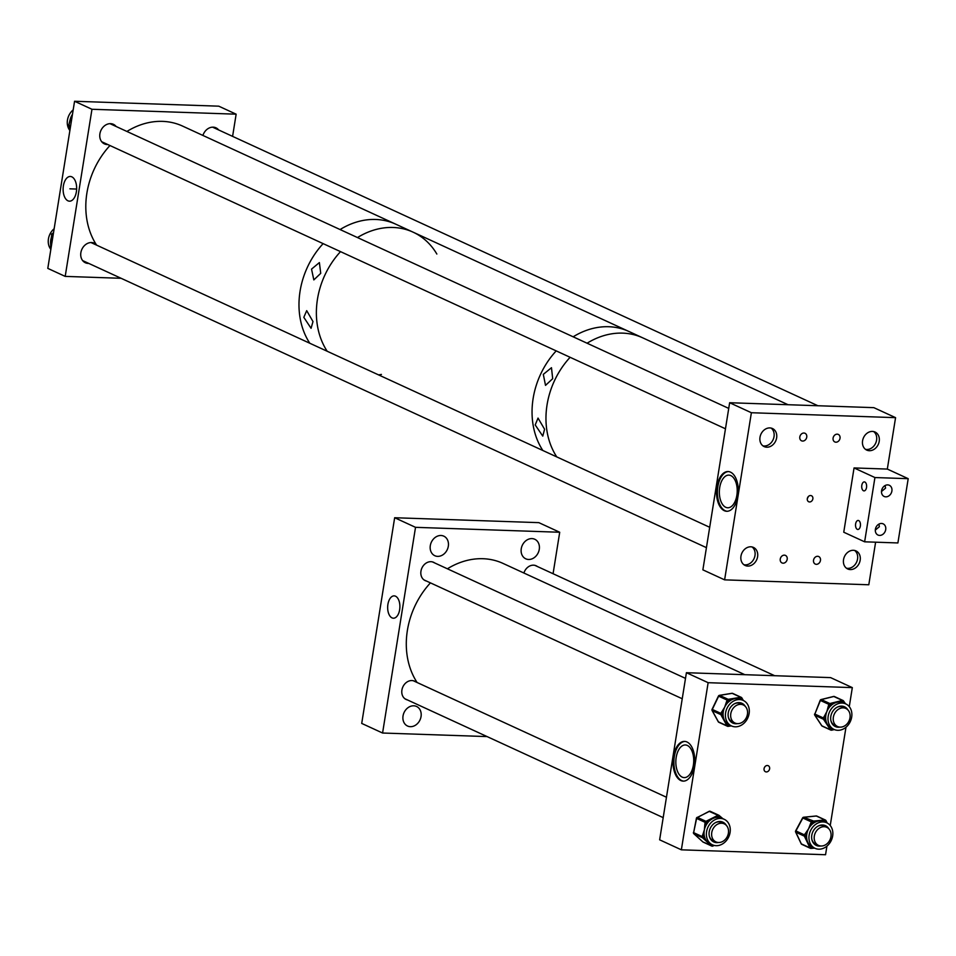 <?xml version="1.0" encoding="UTF-8"?>
<svg xmlns="http://www.w3.org/2000/svg" width="956" height="956" viewBox="0 0 956 956"><rect width="100%" height="100%" fill="white"/><g stroke="black" fill="none" stroke-linecap="round" stroke-linejoin="round"><path stroke-width="1.43" d="M399.644 609.749A11.173 6.106 -88 0 0 394.362 595.887A11.173 6.106 -88 0 0 387.909 604.347A11.173 6.106 -88 0 0 393.609 618.209A11.173 6.106 -88 0 0 399.644 609.749M413.709 705.803A10.767 8.783 -65.3 0 1 416.541 706.46A10.767 8.783 -65.3 0 1 420.652 718.255A10.767 8.783 -65.3 0 1 410.363 726.68A10.767 8.783 -65.3 0 1 407.543 726.022A10.767 8.783 -65.3 0 1 403.432 714.228A10.767 8.783 -65.3 0 1 413.709 705.803M426.436 581.033A10.074 8.222 -65.3 0 1 425.169 580.603A10.074 8.222 -65.3 0 1 421.333 569.561A10.074 8.222 -65.3 0 1 430.953 561.686A10.074 8.222 -65.3 0 1 433.594 562.307A10.074 8.222 -65.3 0 1 434.753 562.976M440.991 535.491A10.767 8.783 -65.3 0 1 443.811 536.161A10.767 8.783 -65.3 0 1 447.922 547.943A10.767 8.783 -65.3 0 1 437.645 556.368A10.767 8.783 -65.3 0 1 434.813 555.711A10.767 8.783 -65.3 0 1 430.702 543.916A10.767 8.783 -65.3 0 1 440.991 535.491M523.912 573.026A10.074 8.222 -65.3 0 1 533.52 565.175A10.074 8.222 -65.3 0 1 536.173 565.797A10.074 8.222 -65.3 0 1 537.32 566.478M531.93 538.598A10.767 8.783 -65.3 0 1 534.763 539.256A10.767 8.783 -65.3 0 1 538.873 551.05A10.767 8.783 -65.3 0 1 528.596 559.475A10.767 8.783 -65.3 0 1 525.764 558.806A10.767 8.783 -65.3 0 1 521.653 547.011A10.767 8.783 -65.3 0 1 531.93 538.598M407.399 699.912A10.074 8.222 -65.3 0 1 406.133 699.481A10.074 8.222 -65.3 0 1 402.285 688.44A10.074 8.222 -65.3 0 1 411.905 680.553A10.074 8.222 -65.3 0 1 414.557 681.174A10.074 8.222 -65.3 0 1 415.705 681.855M487.094 736.586L382.579 733.025L361.715 723.417L394.661 517.734L538.849 522.645L559.714 532.253L553.07 573.731M382.579 733.025L415.525 527.33L394.661 517.734M415.525 527.33L559.714 532.253M543.307 374.37L545.518 385.376L552.688 378.684L551.481 367.702L543.307 374.37M535.205 424.918L542.769 436.115L544.585 429.244L538.025 418.083L535.205 424.918M608.757 326.725A76.205 62.2 114.7 0 0 573.158 336.811A76.205 62.2 -65.3 0 1 628.773 331.421A76.205 62.2 114.7 0 0 608.757 326.725M556.201 350.888A76.205 62.2 114.7 0 0 542.853 450.503A76.205 62.2 -65.3 0 1 556.201 350.888M622.667 333.13A76.205 62.2 114.7 0 0 587.08 343.216A76.205 62.2 -65.3 0 1 619.93 333.106A76.205 62.2 -65.3 0 1 642.683 337.827A76.205 62.2 114.7 0 0 622.667 333.13M570.111 357.293A76.205 62.2 114.7 0 0 556.774 456.908A76.205 62.2 -65.3 0 1 570.111 357.293M311.536 269.114L313.831 279.905L320.726 273.344L319.388 262.589L311.536 269.114M303.817 317.344L311.07 328.302L312.994 321.575L306.697 310.652L303.817 317.344M393.071 227.48A76.205 62.2 114.7 0 0 357.484 237.554A76.205 62.2 -65.3 0 1 413.1 232.165A76.205 62.2 114.7 0 0 393.071 227.48M340.527 251.631A76.205 62.2 114.7 0 0 327.179 351.246A76.205 62.2 -65.3 0 1 340.527 251.631M375.684 219.474A76.205 62.2 114.7 0 0 340.085 229.548A76.205 62.2 -65.3 0 1 395.7 224.158A76.205 62.2 114.7 0 0 375.684 219.474M323.128 243.625A76.205 62.2 114.7 0 0 309.792 343.24A76.205 62.2 -65.3 0 1 299.12 309.517A76.205 62.2 -65.3 0 1 323.128 243.625M378.54 374.883A76.205 62.2 114.7 0 0 381.432 374.429M436.844 254.033A76.205 62.2 114.7 0 0 413.1 232.165L182.524 126.061A76.205 62.2 -65.3 0 0 126.921 131.45M63.395 185.846A12.356 6.764 -88 0 0 69.752 201.178A12.356 6.764 -88 0 0 76.372 191.809A12.356 6.764 -88 0 0 70.589 176.49A12.356 6.764 -88 0 0 63.395 185.846M116.118 126.479A10.767 8.783 114.7 0 0 113.406 124.328A10.767 8.783 114.7 0 0 110.573 123.659A10.767 8.783 114.7 0 0 100.296 132.083A10.767 8.783 114.7 0 0 104.407 143.878A10.767 8.783 114.7 0 0 107.239 144.547A10.767 8.783 114.7 0 0 107.813 144.535M96.078 244.306A10.767 8.783 114.7 0 0 94.369 243.194A10.767 8.783 114.7 0 0 91.537 242.537A10.767 8.783 114.7 0 0 81.26 250.962A10.767 8.783 114.7 0 0 85.371 262.757A10.767 8.783 114.7 0 0 88.191 263.414A10.767 8.783 114.7 0 0 88.765 263.414M218.685 129.98A10.767 8.783 114.7 0 0 215.972 127.829A10.767 8.783 114.7 0 0 213.152 127.16A10.767 8.783 114.7 0 0 202.911 135.441M65.199 276.392L91.967 109.271L74.568 101.264L47.8 268.385L65.199 276.392L121.113 278.292M91.967 109.271L236.144 114.182L232.595 136.373M74.568 101.264L218.757 106.176L236.144 114.182M50.752 249.241A14.053 11.46 -65.3 0 1 54.145 228.747M50.979 245.943A14.053 11.46 -65.3 0 1 50.632 243.935A14.053 11.46 -65.3 0 1 50.584 241.725A14.053 11.46 -65.3 0 1 50.919 239.155A14.053 11.46 -65.3 0 1 51.505 237.088M51.588 235.929L50.584 241.725L51.003 247.437M50.919 239.155L51.564 236.287M69.884 130.494A14.053 11.46 -65.3 0 1 72.297 110.669A14.053 11.46 -65.3 0 1 73.194 109.868M69.633 122.619A14.053 11.46 -65.3 0 1 69.955 120.337A14.053 11.46 -65.3 0 1 70.696 117.815A14.053 11.46 -65.3 0 1 71.855 115.365A14.053 11.46 -65.3 0 1 72.465 114.362M72.381 114.959L70.696 117.815L69.298 123.623M69.346 126.873A1.326 0.693 -35.3 0 0 69.418 127.076A1.326 0.693 -35.3 0 0 69.573 127.208L70.254 128.224M70.23 128.331L68.724 126.108A1.326 0.693 -35.3 0 0 68.892 126.24L69.573 127.208M673.454 756.459A19.885 10.874 92 0 1 684.568 741.39A19.885 10.874 92 0 1 694.319 766.055A19.885 10.874 92 0 1 683.205 781.124A19.885 10.874 92 0 1 673.454 756.459A19.885 10.874 92 0 1 684.568 741.39A19.885 10.874 92 0 1 694.319 766.055A19.885 10.874 92 0 1 683.205 781.124A19.885 10.874 92 0 1 673.454 756.459M685.01 741.426A19.885 10.874 -88 0 0 674.338 756.483A19.885 10.874 -88 0 0 683.66 781.124A19.885 10.874 -88 0 1 674.338 756.483A19.885 10.874 -88 0 1 685.01 741.426M764.788 766.903L764.179 768.158L764.788 766.903M767.357 765.505A3.31 2.701 -65.3 0 1 768.23 765.708A3.31 2.701 -65.3 0 1 769.496 769.341A3.31 2.701 -65.3 0 1 766.33 771.934A3.31 2.701 -65.3 0 1 765.457 771.731A3.31 2.701 -65.3 0 1 764.191 768.098A3.31 2.701 -65.3 0 1 767.357 765.505A3.31 2.701 -65.3 0 1 768.23 765.708A3.31 2.701 -65.3 0 1 769.496 769.341A3.31 2.701 -65.3 0 1 766.33 771.934A3.31 2.701 -65.3 0 1 765.457 771.731A3.31 2.701 -65.3 0 1 764.191 768.098A3.31 2.701 -65.3 0 1 767.357 765.505M693.351 765.23A16.324 8.927 -88 0 0 685.332 744.963A16.324 8.927 -88 0 0 676.203 757.343A16.324 8.927 -88 0 0 684.221 777.61A16.324 8.927 -88 0 0 693.351 765.23A16.324 8.927 -88 0 0 685.332 744.963A16.324 8.927 -88 0 0 676.203 757.343A16.324 8.927 -88 0 0 684.221 777.61A16.324 8.927 -88 0 0 693.351 765.23M830.597 677.613L852.322 687.615L849.275 706.639L852.322 687.615L708.133 682.692L852.322 687.615L830.597 677.613L686.408 672.701L708.133 682.692L681.365 849.824L825.554 854.736L826.928 846.132L825.554 854.736L681.365 849.824L708.133 682.692L686.408 672.701L830.597 677.613M830.238 825.506L845.976 727.253L830.238 825.506M659.64 839.822L681.365 849.824L659.64 839.822L686.408 672.701L659.64 839.822M731.292 725.855A14.053 11.46 114.7 0 0 731.495 725.951A14.053 11.46 114.7 0 0 747.723 718.099A14.053 11.46 114.7 0 0 743.445 700.521A14.053 11.46 114.7 0 0 743.242 700.425A14.053 11.46 114.7 0 0 727.014 708.265A14.053 11.46 114.7 0 0 731.292 725.855L729.571 726.046M741.103 699.445A14.053 11.46 114.7 0 0 740.9 699.35A14.053 11.46 114.7 0 0 740.207 699.063A14.053 11.46 114.7 0 0 735.14 698.621A14.053 11.46 114.7 0 0 730.061 700.724A14.053 11.46 114.7 0 0 728.281 702.17A14.053 11.46 114.7 0 0 724.732 707.07A14.053 11.46 114.7 0 0 723.13 712.913A14.053 11.46 114.7 0 0 723.106 715.219A14.053 11.46 114.7 0 0 724.612 720.549A14.053 11.46 114.7 0 0 728.09 724.301A14.053 11.46 114.7 0 0 728.95 724.779A14.053 11.46 114.7 0 0 729.153 724.875A14.053 11.46 114.7 0 0 729.368 724.959M732.38 722.867A10.898 8.891 114.7 0 0 735.762 723.322M744.031 705.373A10.898 8.891 114.7 0 0 741.486 703.102M745.322 706.436A10.898 8.891 114.7 0 0 742.083 703.365A10.898 8.891 114.7 0 0 741.928 703.293A10.898 8.891 114.7 0 0 729.332 709.376A10.898 8.891 114.7 0 0 732.655 723.011A10.898 8.891 114.7 0 0 732.81 723.083A10.898 8.891 114.7 0 0 737.411 723.62M728.364 717.263A10.074 8.222 114.7 0 0 732.141 721.864A10.074 8.222 114.7 0 0 732.284 721.935A10.074 8.222 114.7 0 0 733.551 722.366M741.856 704.309A10.074 8.222 114.7 0 0 740.852 703.7A10.074 8.222 114.7 0 0 740.709 703.64A10.074 8.222 114.7 0 0 734.614 703.7M729.38 699.135L739.514 697.462A1.326 0.669 80.7 0 1 740.207 699.063L741.39 698.86A1.326 0.657 -28.8 0 0 741.856 697.904A1.326 0.657 -28.8 0 0 741.677 697.749A1.326 1.087 -65.3 0 0 741.27 697.354A1.326 1.087 -65.3 0 1 741.27 697.354A1.326 1.087 -65.3 0 0 740.697 697.271L732.141 693.339L719.641 695.382L728.197 699.326L729.38 699.135A1.326 0.669 -99.3 0 1 730.061 700.724L728.281 702.17L726.62 701.369L727.217 700.127L718.661 696.183L712.304 709.424L720.86 713.367L724.732 707.07L726.62 701.369M742.477 699.195L743.23 700.413M726.417 724.768L721.433 715.697A1.326 0.657 -28.8 0 0 723.106 715.219L720.86 713.367A1.326 1.087 -65.3 0 0 720.848 714.634L712.292 710.702L718.434 721.888L726.99 725.831L726.417 724.768A1.326 0.657 151.2 0 0 728.09 724.301L728.675 725.353L729.798 725.174M728.4 726.237L729.153 726.118A1.326 0.669 -99.3 0 0 729.38 726.142L729.38 726.142A1.326 0.669 -99.3 0 0 729.858 725.198M721.433 715.697L720.848 714.634A1.326 0.657 151.2 0 0 722.521 714.168L723.13 712.913L721.457 712.112M742.035 699.864A1.326 0.657 -28.8 0 0 742.43 698.967L742.43 698.967A1.326 0.657 -28.8 0 0 742.25 698.812L741.892 698.143M721.183 818.479A14.053 11.46 114.7 0 0 707.213 829.043A14.053 11.46 114.7 0 0 712.459 844.817A14.053 11.46 114.7 0 0 715.47 845.642A14.053 11.46 114.7 0 0 729.44 835.078A14.053 11.46 114.7 0 0 724.206 819.292A14.053 11.46 114.7 0 0 721.183 818.479M724.206 819.292L721.864 818.217A14.053 11.46 114.7 0 0 719.832 817.547A14.053 11.46 114.7 0 0 718.84 817.404A14.053 11.46 114.7 0 0 717.837 817.344A14.053 11.46 114.7 0 0 712.662 818.623A14.053 11.46 114.7 0 0 708.097 822.232A14.053 11.46 114.7 0 0 706.687 824.156A14.053 11.46 114.7 0 0 704.381 829.796A14.053 11.46 114.7 0 0 704.261 835.663A14.053 11.46 114.7 0 0 704.835 837.779A14.053 11.46 114.7 0 0 707.715 842.152A14.053 11.46 114.7 0 0 710.117 843.742L712.459 844.817M713.343 841.734A10.898 8.891 114.7 0 0 715.243 842.188A10.898 8.891 114.7 0 0 716.725 842.2M724.983 824.239A10.898 8.891 114.7 0 0 722.437 821.981M726.285 825.303A10.898 8.891 114.7 0 0 722.879 822.16A10.898 8.891 114.7 0 0 720.537 821.527A10.898 8.891 114.7 0 0 709.711 829.712A10.898 8.891 114.7 0 0 713.774 841.949A10.898 8.891 114.7 0 0 716.116 842.595A10.898 8.891 114.7 0 0 718.374 842.499M722.82 823.188A10.074 8.222 114.7 0 0 721.672 822.507A10.074 8.222 114.7 0 0 719.51 821.921A10.074 8.222 114.7 0 0 715.566 822.566M707.093 820.75L716.833 815.862L717.837 817.344L718.972 816.783A1.326 0.741 -47.8 0 0 719.067 815.408A1.326 1.087 -65.3 0 0 718.553 815.181L710.499 811.465A1.326 1.087 114.7 0 0 709.412 811.357L697.402 817.38L705.958 821.323L707.093 820.75L708.097 822.232L706.687 824.156L704.895 823.713L705.181 822.375L696.613 818.432L693.626 832.64L702.194 836.584L704.381 829.796L704.895 823.713M720.107 816.352L722.891 818.695L720.023 816.245A1.326 0.741 -47.8 0 0 719.916 816.173L719.247 815.576M710.678 845.14L703.353 838.52A1.326 0.741 -47.8 0 0 704.835 837.779L702.194 836.584A1.326 1.087 -65.3 0 0 702.505 837.743L693.948 833.811L702.971 841.985L710.678 845.14A1.326 0.741 132.2 0 0 711.993 844.602M709.328 836.142A10.074 8.222 114.7 0 0 713.248 840.802A10.074 8.222 114.7 0 0 714.514 841.244M703.353 838.52L702.505 837.743A1.326 0.741 132.2 0 0 703.975 837.014L704.261 835.663L702.469 835.233M716.833 815.862L717.968 815.289L719.832 817.547A1.326 0.741 -47.8 0 0 720.023 816.245L719.175 815.48A1.326 1.326 0 0 0 718.84 815.253L710.272 811.321A1.326 1.326 0 0 0 709.125 811.333L708.982 811.572M827.549 823.2A14.053 11.46 114.7 0 0 826.773 822.793A14.053 11.46 114.7 0 0 810.712 830.286A14.053 11.46 114.7 0 0 814.249 847.912A14.053 11.46 114.7 0 0 815.026 848.319A14.053 11.46 114.7 0 0 831.087 840.826A14.053 11.46 114.7 0 0 827.549 823.2M826.773 822.793L824.431 821.718A14.053 11.46 114.7 0 0 824.335 821.67A14.053 11.46 114.7 0 0 819.352 820.905A14.053 11.46 114.7 0 0 814.213 822.686A14.053 11.46 114.7 0 0 812.373 824.036A14.053 11.46 114.7 0 0 808.621 828.733A14.053 11.46 114.7 0 0 806.745 834.516A14.053 11.46 114.7 0 0 806.601 836.835A14.053 11.46 114.7 0 0 807.832 842.308A14.053 11.46 114.7 0 0 811.082 846.299A14.053 11.46 114.7 0 0 811.907 846.837A14.053 11.46 114.7 0 0 812.684 847.243A14.053 11.46 114.7 0 0 812.791 847.291A1.326 0.693 -95.7 0 1 812.23 848.283L812.23 848.283A1.326 0.693 -95.7 0 1 812.014 848.247L811.238 848.331M815.91 845.235A10.898 8.891 114.7 0 0 819.292 845.702M827.561 827.741A10.898 8.891 114.7 0 0 825.183 825.566A10.898 8.891 114.7 0 0 825.016 825.47M828.852 828.804A10.898 8.891 114.7 0 0 826.056 825.972A10.898 8.891 114.7 0 0 825.446 825.661A10.898 8.891 114.7 0 0 812.994 831.469A10.898 8.891 114.7 0 0 815.743 845.14A10.898 8.891 114.7 0 0 816.34 845.451A10.898 8.891 114.7 0 0 820.941 845.988M811.895 839.631A10.074 8.222 114.7 0 0 815.265 844.017A10.074 8.222 114.7 0 0 815.815 844.303A10.074 8.222 114.7 0 0 817.081 844.745M825.387 826.677A10.074 8.222 114.7 0 0 824.789 826.295A10.074 8.222 114.7 0 0 824.239 826.008A10.074 8.222 114.7 0 0 818.145 826.068M813.592 821.085L823.713 820.069A1.326 0.693 84.3 0 1 824.335 821.67L825.518 821.551A1.326 0.633 -25.3 0 0 826.02 820.666A1.326 0.633 -25.3 0 0 825.829 820.499A1.326 1.087 -65.3 0 0 824.897 819.949L816.328 816.018L803.853 817.272L813.592 821.085A1.326 0.693 -95.7 0 1 814.213 822.686L813.03 822.805L812.373 824.036L810.748 823.164L811.405 821.945L802.849 818.013L795.894 830.931L804.45 834.875L808.621 828.733L810.748 823.164M826.558 822.017L827.036 822.925M814.56 848.103L812.409 848.211M809.374 846.717L804.892 837.253A1.326 0.633 -25.3 0 0 806.601 836.835L804.45 834.875A1.326 1.087 -65.3 0 0 804.378 836.153L795.822 832.222L801.343 843.885L809.899 847.829L809.374 846.717A1.326 0.633 154.7 0 0 811.082 846.299L811.608 847.41L812.791 847.291M804.892 837.253L804.378 836.153A1.326 0.633 154.7 0 0 806.087 835.735L806.745 834.516L805.107 833.656M826.199 822.53A1.326 0.633 -25.3 0 0 826.534 821.766L826.534 821.766A1.326 0.633 -25.3 0 0 826.354 821.598L826.032 820.917M845.235 703.676A14.053 11.46 114.7 0 0 829.366 712.244A14.053 11.46 114.7 0 0 834.062 729.44A14.053 11.46 114.7 0 0 834.636 729.691A14.053 11.46 114.7 0 0 850.505 721.123A14.053 11.46 114.7 0 0 845.809 703.927A14.053 11.46 114.7 0 0 845.235 703.676M845.546 703.795L844.208 701.955A1.326 0.681 -33.4 0 1 843.801 702.995A14.053 11.46 114.7 0 0 843.479 702.851A14.053 11.46 114.7 0 0 842.893 702.6A14.053 11.46 114.7 0 0 841.961 702.302A14.053 11.46 114.7 0 0 836.823 702.302A14.053 11.46 114.7 0 0 831.84 704.811A14.053 11.46 114.7 0 0 830.143 706.388A14.053 11.46 114.7 0 0 826.88 711.515A14.053 11.46 114.7 0 0 825.649 717.418A14.053 11.46 114.7 0 0 825.781 719.701A14.053 11.46 114.7 0 0 827.657 724.827A14.053 11.46 114.7 0 0 831.409 728.209A14.053 11.46 114.7 0 0 831.732 728.364L834.062 729.44M834.958 726.369L834.958 726.369A10.898 8.891 114.7 0 0 838.328 726.823M846.598 708.862A10.898 8.891 114.7 0 0 844.052 706.603A10.898 8.891 114.7 0 0 831.744 713.236A10.898 8.891 114.7 0 0 835.389 726.584A10.898 8.891 114.7 0 0 835.831 726.763A10.898 8.891 114.7 0 0 839.989 727.122M847.9 709.926A10.898 8.891 114.7 0 0 844.495 706.783A10.898 8.891 114.7 0 0 844.04 706.603M830.931 720.764A10.074 8.222 114.7 0 0 834.863 725.437A10.074 8.222 114.7 0 0 835.269 725.604A10.074 8.222 114.7 0 0 836.118 725.867M844.435 707.81A10.074 8.222 114.7 0 0 843.276 707.129A10.074 8.222 114.7 0 0 842.869 706.962A10.074 8.222 114.7 0 0 837.181 707.189M831.075 703.234L841.196 700.724A1.326 0.645 76.1 0 1 841.961 702.302L843.144 702.003A1.326 0.681 -33.4 0 0 843.551 700.963A1.326 0.681 -33.4 0 0 843.383 700.82A1.326 1.087 -65.3 0 0 842.367 700.437L833.811 696.494L821.335 699.589L829.892 703.532L831.075 703.234A1.326 0.645 -103.9 0 1 831.84 704.811L830.143 706.388L828.434 705.683L828.96 704.393L820.391 700.461L814.859 714.06L823.415 717.992L826.88 711.515L828.434 705.683M844.268 702.146L845.451 703.759M834.218 729.512L833.058 729.751M829.772 728.759L824.144 720.25A1.326 0.681 -33.4 0 0 825.781 719.701L823.415 717.992A1.326 1.087 -65.3 0 0 823.486 719.247L814.93 715.315L821.873 725.819L830.429 729.751L829.772 728.759A1.326 0.681 146.6 0 0 831.409 728.209L832.055 729.213L833.023 728.962M831.887 730.025L832.616 729.846A1.326 0.645 -103.9 0 0 832.867 729.882L832.867 729.882A1.326 0.645 -103.9 0 0 833.25 729.07M824.144 720.25L823.486 719.247A1.326 0.681 146.6 0 0 825.124 718.697L825.649 717.418L823.941 716.713M834.445 696.542A1.326 1.326 0 0 0 833.572 696.458A1.326 0.645 -103.9 0 1 833.811 696.494A1.326 1.087 114.7 0 1 834.445 696.542A1.326 1.087 114.7 0 0 834.445 696.542L843.001 700.485A1.326 1.326 0 0 1 843.551 700.963L844.208 701.955A1.326 0.681 -33.4 0 0 844.04 701.812L843.61 701.166M816.352 564.327A4.147 3.382 114.7 0 0 820.308 561.088A4.147 3.382 114.7 0 0 818.73 556.547A4.147 3.382 114.7 0 0 817.643 556.284A4.147 3.382 114.7 0 0 813.687 559.535A4.147 3.382 114.7 0 0 815.265 564.064A4.147 3.382 114.7 0 0 816.352 564.327M783.083 563.192A4.147 3.382 114.7 0 0 787.039 559.953A4.147 3.382 114.7 0 0 785.45 555.412A4.147 3.382 114.7 0 0 784.362 555.149A4.147 3.382 114.7 0 0 780.407 558.4A4.147 3.382 114.7 0 0 781.996 562.929A4.147 3.382 114.7 0 0 783.083 563.192M802.646 441.063A4.147 3.382 114.7 0 0 806.601 437.824A4.147 3.382 114.7 0 0 805.012 433.283A4.147 3.382 114.7 0 0 803.924 433.032A4.147 3.382 114.7 0 0 799.969 436.271A4.147 3.382 114.7 0 0 801.558 440.812A4.147 3.382 114.7 0 0 802.646 441.063M835.914 442.198A4.147 3.382 114.7 0 0 839.87 438.959A4.147 3.382 114.7 0 0 838.293 434.418A4.147 3.382 114.7 0 0 837.205 434.167A4.147 3.382 114.7 0 0 833.25 437.406A4.147 3.382 114.7 0 0 834.827 441.947A4.147 3.382 114.7 0 0 835.914 442.198M716.952 486.616A19.885 10.874 92 0 1 728.066 471.547A19.885 10.874 92 0 1 737.829 496.212A19.885 10.874 92 0 1 726.715 511.281A19.885 10.874 92 0 1 716.952 486.616M728.52 471.571A19.885 10.874 -88 0 0 717.848 486.64A19.885 10.874 -88 0 0 727.158 511.281M808.382 496.523L807.306 498.733M810.604 495.531A3.31 2.701 -65.3 0 1 811.477 495.746A3.31 2.701 -65.3 0 1 812.743 499.367A3.31 2.701 -65.3 0 1 809.577 501.96A3.31 2.701 -65.3 0 1 808.704 501.757A3.31 2.701 -65.3 0 1 807.438 498.124A3.31 2.701 -65.3 0 1 810.604 495.531M736.849 495.387A16.324 8.927 -88 0 0 728.842 475.12A16.324 8.927 -88 0 0 719.713 487.5A16.324 8.927 -88 0 0 727.719 507.767A16.324 8.927 -88 0 0 736.849 495.387M853.397 550.298A9.942 8.114 -65.3 0 1 856.002 550.907A9.942 8.114 -65.3 0 1 859.803 561.793A9.942 8.114 -65.3 0 1 850.302 569.573A9.942 8.114 -65.3 0 1 847.697 568.963A9.942 8.114 -65.3 0 1 843.897 558.077A9.942 8.114 -65.3 0 1 853.397 550.298M872.434 431.419A9.942 8.114 -65.3 0 1 875.051 432.028A9.942 8.114 -65.3 0 1 878.839 442.927A9.942 8.114 -65.3 0 1 869.351 450.706A9.942 8.114 -65.3 0 1 866.733 450.097A9.942 8.114 -65.3 0 1 862.945 439.198A9.942 8.114 -65.3 0 1 872.434 431.419M750.83 546.796A9.942 8.114 -65.3 0 1 753.436 547.406A9.942 8.114 -65.3 0 1 757.236 558.304A9.942 8.114 -65.3 0 1 747.735 566.083A9.942 8.114 -65.3 0 1 745.13 565.462A9.942 8.114 -65.3 0 1 741.33 554.576A9.942 8.114 -65.3 0 1 750.83 546.796M769.867 427.918A9.942 8.114 -65.3 0 1 772.484 428.539A9.942 8.114 -65.3 0 1 776.272 439.425A9.942 8.114 -65.3 0 1 766.784 447.205A9.942 8.114 -65.3 0 1 764.167 446.595A9.942 8.114 -65.3 0 1 760.367 435.697A9.942 8.114 -65.3 0 1 769.867 427.918M875.612 542.195L868.801 584.773L724.612 579.85L702.875 569.848L729.643 402.727L873.832 407.65L895.569 417.653L887.323 469.073L908.2 478.681L874.931 477.546L864.63 541.813L897.899 542.948L908.2 478.681M724.612 579.85L751.38 412.729L895.569 417.653M729.643 402.727L751.38 412.729M881.504 491.492L885.555 488.134L885.113 485.529M885.77 496.845A6.166 5.031 114.7 0 0 891.661 492.029A6.166 5.031 114.7 0 0 889.307 485.266A6.166 5.031 114.7 0 0 887.694 484.895A6.166 5.031 114.7 0 0 881.802 489.711A6.166 5.031 114.7 0 0 884.157 496.463A6.166 5.031 114.7 0 0 885.77 496.845M875.326 530.066L879.377 526.696L878.934 524.091M879.592 535.408A6.166 5.031 114.7 0 0 885.483 530.592A6.166 5.031 114.7 0 0 883.129 523.84A6.166 5.031 114.7 0 0 881.516 523.458A6.166 5.031 114.7 0 0 875.624 528.286A6.166 5.031 114.7 0 0 877.978 535.037A6.166 5.031 114.7 0 0 879.592 535.408M866.53 487.488A4.505 2.462 92 0 1 864.021 490.894A4.505 2.462 92 0 1 861.81 485.301A4.505 2.462 92 0 1 864.32 481.896A4.505 2.462 92 0 1 866.53 487.488M860.364 526.051A4.505 2.462 92 0 1 857.843 529.469A4.505 2.462 92 0 1 855.632 523.876A4.505 2.462 92 0 1 858.141 520.458A4.505 2.462 92 0 1 860.364 526.051M874.931 477.546L854.055 467.938L843.754 532.217L864.63 541.813M854.055 467.938L887.323 469.073M417.091 682.488A76.205 62.2 -65.3 0 1 411.295 671.255A76.205 62.2 -65.3 0 1 430.439 582.873M447.396 568.796A76.205 62.2 -65.3 0 1 503.011 563.407L744.82 674.685M724.564 824A9.942 8.114 -65.3 0 1 727.349 836.464A9.942 8.114 -65.3 0 1 715.913 841.889A9.942 8.114 -65.3 0 1 715.578 841.722A9.942 8.114 -65.3 0 1 712.806 829.258A9.942 8.114 -65.3 0 1 724.23 823.833A9.942 8.114 -65.3 0 1 724.564 824M740.291 704.345A9.942 8.114 -65.3 0 1 743.266 704.954A9.942 8.114 -65.3 0 1 747.126 715.65A9.942 8.114 -65.3 0 1 737.936 723.632A9.942 8.114 -65.3 0 1 734.961 723.023A9.942 8.114 -65.3 0 1 731.101 712.328A9.942 8.114 -65.3 0 1 740.291 704.345M840.133 727.134A9.942 8.114 -65.3 0 1 837.528 726.512A9.942 8.114 -65.3 0 1 833.728 715.626A9.942 8.114 -65.3 0 1 843.228 707.846A9.942 8.114 -65.3 0 1 845.833 708.456A9.942 8.114 -65.3 0 1 849.633 719.354A9.942 8.114 -65.3 0 1 840.133 727.134M827.31 843.491A9.942 8.114 -65.3 0 1 818.491 845.391A9.942 8.114 -65.3 0 1 817.978 829.222A9.942 8.114 -65.3 0 1 826.797 827.334A9.942 8.114 -65.3 0 1 827.31 843.491M96.616 245.142A76.205 62.2 -65.3 0 1 85.944 211.407A76.205 62.2 -65.3 0 1 109.952 145.527M771.11 428.073A9.942 8.114 -65.3 0 1 774.025 436.653A9.942 8.114 -65.3 0 1 768.385 444.934A9.942 8.114 -65.3 0 1 762.924 445.855M752.061 546.952A9.942 8.114 -65.3 0 1 750.556 563.024A9.942 8.114 -65.3 0 1 743.888 564.721M854.628 550.453A9.942 8.114 -65.3 0 1 856.899 561.435A9.942 8.114 -65.3 0 1 847.697 568.378A9.942 8.114 -65.3 0 1 846.454 568.223M873.676 431.574A9.942 8.114 -65.3 0 1 875.935 442.556A9.942 8.114 -65.3 0 1 866.733 449.499A9.942 8.114 -65.3 0 1 865.491 449.344M53.309 232.989L52.245 233.778L53.273 234.244M53.046 235.594L51.636 234.949A1.326 1.087 114.7 0 1 52.245 233.778L51.971 233.754A1.326 1.326 0 0 0 51.433 234.758L51.696 234.567M50.991 247.795L50.943 248.739M51.923 234.124L53.536 232.571M69.274 123.694L68.784 124.985L70.636 125.845M70.457 126.957L68.892 126.24A1.326 1.087 114.7 0 1 68.784 124.985L68.569 124.866A1.326 1.326 0 0 0 68.724 126.108A1.326 0.693 -35.3 0 1 68.689 125.666M68.808 124.925L69.955 120.337M739.514 697.462L740.697 697.271A1.326 0.669 -99.3 0 1 741.39 698.86L741.904 699.804M718.219 721.493A1.326 0.657 -28.8 0 0 718.255 721.732A1.326 0.657 -28.8 0 0 718.434 721.888A1.326 1.087 114.7 0 0 718.864 722.294L727.42 726.237A1.326 1.087 -65.3 0 1 726.99 725.831A1.326 0.657 151.2 0 0 728.675 725.353A1.326 0.669 -99.3 0 1 728.197 726.345L731.4 725.903M727.97 726.309A1.326 1.087 -65.3 0 1 727.42 726.237A1.326 1.326 0 0 0 728.197 726.345A1.326 0.669 -99.3 0 1 727.97 726.309M712.578 709.579L712.304 709.424A1.326 1.087 114.7 0 0 712.292 710.702A1.326 0.657 -28.8 0 1 712.112 710.547A1.326 0.657 -28.8 0 1 712.148 710.093M719.079 695.645A1.326 0.669 -99.3 0 1 719.414 695.347A1.326 0.669 -99.3 0 1 719.641 695.382A1.326 1.087 114.7 0 0 718.661 696.183L718.661 696.183M727.217 700.127A1.326 1.087 -65.3 0 1 728.197 699.326A1.326 0.669 -99.3 0 1 728.878 700.915L727.217 700.127M743.338 700.473L741.856 697.904A1.326 1.326 0 0 0 741.247 697.342L732.69 693.399A1.326 1.087 114.7 0 0 732.141 693.339A1.326 0.669 -99.3 0 0 731.914 693.303A1.326 0.669 -99.3 0 0 731.71 693.399M718.553 815.181A1.326 1.087 -65.3 0 0 717.968 815.289L709.125 811.333L696.948 817.75M702.78 841.806A1.326 0.741 -47.8 0 0 702.971 841.985A1.326 1.087 114.7 0 0 703.461 842.2M693.686 833.429A1.326 0.741 -47.8 0 0 693.841 833.74L702.863 841.913A1.326 1.326 0 0 0 703.198 842.128L711.754 846.072A1.326 1.326 0 0 0 712.901 846.048L712.626 846.024A1.326 1.087 -65.3 0 1 711.527 845.917A1.326 0.741 132.2 0 0 713.009 845.188L712.901 846.048L714.168 845.415M693.626 832.64A1.326 1.087 114.7 0 0 693.948 833.811A1.326 0.741 -47.8 0 1 693.841 833.74A1.326 1.326 0 0 1 693.435 832.485L693.626 832.64M693.674 832.413L696.422 818.276A1.326 1.326 0 0 1 697.115 817.368L697.402 817.38A1.326 1.087 114.7 0 0 696.613 818.432L696.685 818.205M705.181 822.375A1.326 1.087 -65.3 0 1 705.958 821.323L706.962 822.805L705.181 822.375M823.713 820.069L824.897 819.949A1.326 0.693 -95.7 0 1 825.518 821.551L825.912 822.399M801.14 843.467A1.326 0.633 -25.3 0 0 801.152 843.718A1.326 0.633 -25.3 0 0 801.343 843.885A1.326 1.087 114.7 0 0 801.797 844.351L810.353 848.295A1.326 1.087 -65.3 0 1 809.899 847.829A1.326 0.633 154.7 0 0 811.608 847.41A1.326 0.693 -95.7 0 1 811.047 848.402L814.655 848.151M810.843 848.366A1.326 1.087 -65.3 0 1 810.353 848.295A1.326 1.326 0 0 0 811.047 848.402A1.326 0.693 -95.7 0 1 810.843 848.366M795.858 830.991L795.894 830.931A1.326 1.087 114.7 0 0 795.822 832.222A1.326 0.633 -25.3 0 1 795.631 832.043A1.326 0.633 -25.3 0 1 795.703 831.601M803.291 817.5A1.326 0.693 -95.7 0 1 803.649 817.237A1.326 0.693 -95.7 0 1 803.853 817.272A1.326 1.087 114.7 0 0 802.849 818.013L802.813 818.073M811.405 821.945A1.326 1.087 -65.3 0 1 812.409 821.204A1.326 0.693 -95.7 0 1 813.03 822.805L811.405 821.945M816.89 816.125A1.326 1.087 114.7 0 0 816.328 816.018A1.326 0.693 -95.7 0 0 816.125 815.982A1.326 0.693 -95.7 0 0 815.934 816.054M841.196 700.724L842.367 700.437A1.326 0.645 -103.9 0 1 843.144 702.003L843.79 702.995M821.634 725.473A1.326 0.681 -33.4 0 0 821.706 725.676A1.326 0.681 -33.4 0 0 821.873 725.819A1.326 1.087 114.7 0 0 822.758 726.225M814.739 714.73A1.326 0.681 -33.4 0 0 814.763 715.172L821.706 725.676A1.326 1.326 0 0 0 822.256 726.154L830.812 730.085A1.326 1.326 0 0 0 831.684 730.169A1.326 0.645 -103.9 0 1 831.433 730.145A1.326 1.087 -65.3 0 1 830.429 729.751A1.326 0.681 146.6 0 0 832.055 729.213A1.326 0.645 -103.9 0 1 831.684 730.169L834.349 729.571M814.859 714.06A1.326 1.087 114.7 0 0 814.93 715.315A1.326 0.681 -33.4 0 1 814.763 715.172A1.326 1.326 0 0 1 814.643 713.941L814.859 714.06M820.786 699.9A1.326 0.645 -103.9 0 1 821.085 699.553A1.326 0.645 -103.9 0 1 821.335 699.589A1.326 1.087 114.7 0 0 820.391 700.461L820.415 700.413M828.96 704.393A1.326 1.087 -65.3 0 1 829.892 703.532A1.326 0.645 -103.9 0 1 830.656 705.098L828.96 704.393M814.87 714.013L820.176 700.342A1.326 1.326 0 0 1 821.085 699.553L833.572 696.458A1.326 0.645 -103.9 0 0 833.369 696.601M413.1 232.165L788.055 404.723M69.884 188.822L76.635 189.061L69.884 188.822M50.632 243.935L50.728 248.942A1.326 1.326 0 0 0 50.823 249.504M71.855 115.365L72.501 114.17M743.242 700.425L740.9 699.35M731.495 725.951L729.153 724.875M732.69 693.399A1.326 1.326 0 0 0 731.914 693.303L719.414 695.347A1.326 1.326 0 0 0 718.434 696.088L712.077 709.328A1.326 1.326 0 0 0 712.112 710.547L718.255 721.732A1.326 1.326 0 0 0 718.864 722.294M815.026 848.319L812.684 847.243M801.797 844.351A1.326 1.326 0 0 1 801.152 843.718L795.631 832.043A1.326 1.326 0 0 1 795.667 830.848L802.61 817.918A1.326 1.326 0 0 1 803.649 817.237L816.125 815.982A1.326 1.326 0 0 1 816.818 816.089L825.375 820.033A1.326 1.326 0 0 1 826.02 820.666L827.167 822.985M845.809 703.927L843.479 702.851M404.986 698.8L663.189 817.631M712.101 840.133L715.913 841.889M413.291 680.744L666.463 797.244M720.406 822.076L724.23 823.833M432.339 561.865L685.5 678.378M739.442 703.198L743.266 704.954M424.022 579.922L682.237 698.752M731.137 721.254L734.961 723.023M833.704 724.756L837.528 726.512M534.906 565.366L774.671 675.713M842.021 706.699L845.833 708.456M814.667 843.634L818.491 845.391M822.973 825.566L826.797 827.334M110 123.671L728.735 408.403M101.695 141.727L725.473 428.79M90.963 242.537L709.699 527.282M82.646 260.594L706.436 547.657M212.579 127.16L817.906 405.738"/></g></svg>

